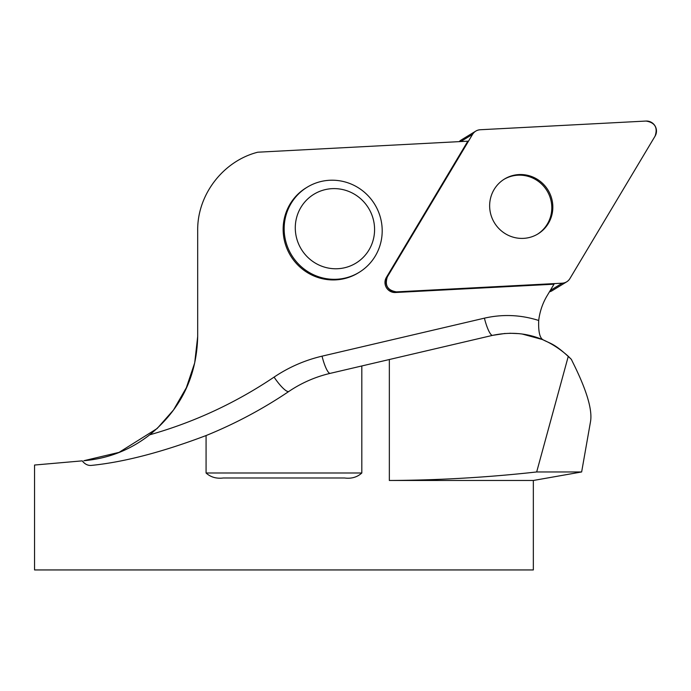 <?xml version="1.0" encoding="UTF-8"?>
<svg xmlns="http://www.w3.org/2000/svg" width="691" height="691" viewBox="0 0 691 691"><rect width="100%" height="100%" fill="white"/><g stroke="black" fill="none" stroke-linecap="round" stroke-linejoin="round"><path stroke-width="1.04" d="M459.204 141.629A9.899 9.665 -121.4 0 1 461.182 140.014L475.762 131.117A9.899 9.665 58.6 0 0 472.566 134.348L387.375 276.841A9.899 9.665 58.6 0 0 396.444 291.878L562.267 283.189A9.899 9.665 58.6 0 0 569.911 278.585L655.103 136.092A9.899 9.665 58.6 0 0 646.042 121.055L480.21 129.744A9.899 9.665 58.6 0 0 475.762 131.117M566.715 281.816L552.135 290.712A9.899 9.665 -121.4 0 1 549.457 291.827M548.127 190.267A32.149 31.389 58.6 0 0 504.49 179.029A32.149 31.389 58.6 0 0 494.445 222.822A32.149 31.389 58.6 0 0 537.987 233.904A32.149 31.389 58.6 0 0 548.127 190.267M396.444 291.878L395.407 292.509L554.018 284.2L547.091 295.774A63.598 62.095 -121.4 0 0 538.704 320.477C538.298 331.144 539.636 337.528 542.737 339.618L522.007 333.978M197.686 336.5L194.707 362.861L186.354 387.711L173.536 409.962L157.125 428.532L119.059 452.372L83.853 460.716C108.452 458.548 130.4 449.919 149.679 434.82C180.722 409.392 196.728 376.612 197.686 336.5L197.686 230.5C197.229 194.758 223.115 161.029 257.76 152.21L467.824 141.18L386.347 277.471L387.375 276.841M206.073 472.998L361.816 472.998C357.212 477.213 351.469 478.872 344.576 477.982L223.314 477.982C216.395 478.837 210.651 477.179 206.073 472.998L206.073 435.555C162.204 452.139 124.121 462.072 91.825 465.363C88.146 465.838 84.95 464.335 82.238 460.862L34.55 465.034L34.55 569.945L533.34 569.945L533.34 480.478L389.344 480.478L389.344 359.519L361.816 365.962L492.631 335.351C520.807 329.46 546.028 336.439 568.287 356.297L536.674 471.962C487.708 477.403 438.595 480.245 389.344 480.478M361.816 472.998L361.816 365.962L330.255 373.347A124.7 124.7 0 0 0 288.916 391.408A19.953 4.301 -124 0 1 274.077 377.113C288.795 367.232 304.783 360.244 322.032 356.167A19.953 4.094 -103.2 0 0 330.255 373.347M359.165 272.332L358.154 272.954A49.882 48.707 -121.4 0 1 283.638 236.391A49.882 48.707 -121.4 0 1 306.173 187.805L307.193 187.192A49.882 48.707 -121.4 0 1 374.747 204.389A49.882 48.707 -121.4 0 1 359.165 272.332A49.882 48.707 -121.4 0 1 284.649 235.769A49.882 48.707 -121.4 0 1 307.193 187.192M395.407 292.509A9.899 9.665 -121.4 0 1 386.347 277.471M149.679 434.82C194.059 422.261 235.527 403.026 274.077 377.113M533.34 480.478L581.641 471.962L590.537 421.501C592.507 409.651 586.564 389.862 572.692 362.136L571.353 359.355L568.287 356.297M581.641 471.962L536.674 471.962M206.073 435.555C235.182 423.73 262.796 409.02 288.916 391.408M322.032 356.167L484.408 318.162A19.953 4.094 -103.2 0 0 492.631 335.351L505.086 333.451M519.364 333.658L509.777 333.243M571.353 359.355C554.113 342.866 550.304 343.781 542.737 339.618M503.981 179.349A32.149 31.389 -121.4 0 1 551.798 207.093A32.149 31.389 -121.4 0 1 537.468 234.214M295.688 233.549A40.337 39.387 -121.4 0 1 349.672 191.804A40.337 39.387 -121.4 0 1 359.441 260.714A40.337 39.387 -121.4 0 1 295.688 233.549M480.245 129.744C476.911 130.003 474.346 131.549 472.549 134.374L387.383 276.832C384.541 285.374 387.565 290.393 396.453 291.878L562.232 283.189C565.575 282.93 568.14 281.384 569.928 278.551L655.094 136.101C657.944 127.55 654.921 122.532 646.025 121.055L480.245 129.744M550.226 290.54L562.267 283.189M472.566 134.348L460.767 141.551M484.408 318.162C502.711 314.008 520.815 314.776 538.704 320.477"/></g></svg>
